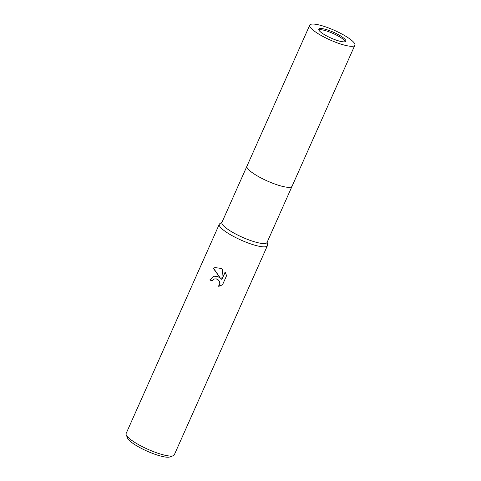 <?xml version="1.0" encoding="UTF-8"?>
<svg xmlns="http://www.w3.org/2000/svg" width="481" height="481" viewBox="0 0 481 481"><rect width="100%" height="100%" fill="white"/><g stroke="black" fill="none" stroke-linecap="round" stroke-linejoin="round"><path stroke-width="0.72" d="M345.292 41.667A14.815 3.157 24 0 0 333.399 33.622A14.815 3.157 24 0 0 319.005 29.798A14.815 3.157 24 0 0 318.789 29.87M309.746 25.138L246.951 166.173A24.687 5.261 24 0 0 264.52 179.708A24.687 5.261 24 0 0 290.795 187.145A24.687 5.261 24 0 0 292.063 186.261L267.033 242.478A24.687 5.261 24 0 1 265.765 243.368A24.687 5.261 24 0 1 239.49 235.93A24.687 5.261 24 0 1 221.921 222.396L246.951 166.173A24.687 5.261 24 0 0 261.754 178.337A24.687 5.261 24 0 0 292.063 186.261L354.858 45.226A24.687 5.261 24 0 0 340.055 33.063A24.687 5.261 24 0 0 309.746 25.138A24.687 5.261 24 0 0 324.549 37.302A24.687 5.261 24 0 0 354.858 45.226M247.402 165.65A24.687 5.261 24 0 0 263.137 179.034A24.687 5.261 24 0 0 290.795 187.145M222.06 222.09L219.763 223.713A26.335 5.61 24 0 0 236.55 237.987A26.335 5.61 24 0 0 266.053 246.639A26.335 5.61 24 0 0 267.496 244.961L267.165 242.177M217.628 276.419L220.424 278.246L213.287 268.296L214.995 267.592L221.188 268.422L222.601 269.33L221.777 279.581L225.12 272.066L226.587 275.655L222.462 284.926L218.308 286.285L219.462 284.8L219.811 283.225L219.516 281.619L218.651 280.213L216.522 278.908L214.592 278.914L213.233 279.623L212.109 281.12A26.335 5.61 -156 0 1 209.878 279.858L213.901 276.232L217.628 276.419M219.793 223.695A26.335 5.61 24 0 0 219.288 224.272L126.142 433.471A26.335 5.61 24 0 0 126.226 434.848A26.335 5.61 24 0 0 141.931 446.446A26.335 5.61 24 0 0 173.184 455.76A26.335 5.61 24 0 0 174.26 454.9L267.406 245.695A26.335 5.61 24 0 0 267.496 244.931M219.288 224.272A26.335 5.61 24 0 0 235.071 237.241A26.335 5.61 24 0 0 267.406 245.695M126.226 434.848L127.573 438.131A23.701 5.05 24 0 0 141.709 448.569A23.701 5.05 24 0 0 169.841 456.95L173.184 455.76M214.688 278.89L217.562 279.166L219.727 281.559L220.021 283.165L219.673 284.74L218.32 286.285M218.518 286.231L220.118 285.954M213.997 276.208L210.089 279.798A25.679 5.471 24 0 0 212.169 280.988M215.085 267.568L213.504 268.242L220.424 278.246M225.228 272.24L221.777 279.581M336.953 33.91A14.815 3.157 24 0 0 318.771 29.155A14.815 3.157 24 0 0 327.651 36.454A14.815 3.157 24 0 0 345.833 41.21A14.815 3.157 24 0 0 336.953 33.91"/></g></svg>
